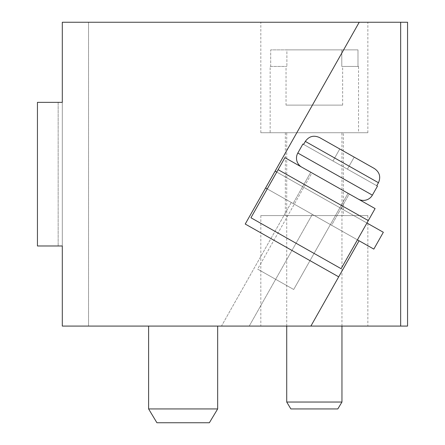<?xml version="1.0" encoding="UTF-8"?>
<svg xmlns="http://www.w3.org/2000/svg" width="445" height="445" viewBox="0 0 445 445"><rect width="100%" height="100%" fill="white"/><g stroke="black" fill="none" stroke-linecap="round" stroke-linejoin="round"><path stroke-width="0.33" stroke-dasharray="2.23 1.67" d="M341.087 208.405L331.581 225.242L293.099 203.504L331.581 225.242L293.099 203.504L331.581 225.242L341.087 208.405L302.611 186.672L293.099 203.504L302.611 186.672L341.087 208.405L349.242 193.976L310.76 172.243L349.242 193.976L310.76 172.243L349.242 193.976L341.087 208.405L302.611 186.672L310.76 172.243L302.611 186.672L341.087 208.405M310.888 326.079L62.3 326.079L88.538 326.079L88.538 22.25L88.538 326.079L88.538 22.25L62.3 22.25L62.3 102.35L58.156 102.35L58.156 245.979L37.441 245.979L62.3 245.979L62.3 326.079L88.538 326.079L88.538 22.25L62.3 22.25L62.3 245.979L37.441 245.979L37.441 102.35L58.156 102.35L58.156 245.979L62.3 245.979L62.3 326.079L62.3 22.25L359.221 22.25L245.228 224.046L338.695 276.846L245.228 224.046L338.695 276.846L245.228 224.046L275.116 171.141L383.334 232.273L373.828 249.105L383.334 232.273L275.116 171.141L383.334 232.273L373.828 249.105L265.609 187.974L373.828 249.105L265.609 187.974L359.076 240.773L265.609 187.974L359.076 240.773L310.888 326.079L221.482 326.079L291.297 202.486L359.076 240.773L265.609 187.974L275.116 171.141L245.228 224.046L338.695 276.846L359.076 240.773L291.297 202.486L221.482 326.079L407.559 326.079L407.559 22.25L359.221 22.25L245.228 224.046L265.609 187.974L245.228 224.046L338.695 276.846L310.888 326.079L249.239 326.079L310.888 326.079L359.076 240.773M267.25 188.903L357.43 239.844M276.757 172.065L366.941 223.012L276.757 172.065L366.941 223.012L276.757 172.065L366.941 223.012L341.131 268.702L250.947 217.761L276.757 172.065L250.947 217.761L341.131 268.702L366.941 223.012L341.131 268.702L250.947 217.761L276.757 172.065L250.947 217.761L341.131 268.702L250.947 217.761L341.131 268.702L366.941 223.012M278.114 169.662L250.947 217.761L278.114 169.662L250.947 217.761L341.131 268.702L375.091 208.583L284.911 157.636L278.114 169.662L284.911 157.636L278.114 169.662L368.299 220.609L341.131 268.702L375.091 208.583L368.299 220.609L278.114 169.662L368.299 220.609M358.258 199.071L301.743 167.148L358.258 199.071A10.357 10.357 0 0 0 372.37 195.149L297.822 153.036A10.357 10.357 0 0 0 301.743 167.148L358.258 199.071L301.743 167.148M293.7 289.495L257.622 269.119L311.962 172.921L348.04 193.297L311.962 172.921L348.04 193.297L311.962 172.921L257.622 269.119L293.7 289.495L348.04 193.297L293.7 289.495L257.622 269.119L293.7 289.495M303.618 144.414L332.977 160.995L302.911 144.019L303.618 144.414L305.315 141.41L303.618 144.414L376.759 185.732L378.461 182.728L305.315 141.41C309.047 136.209 313.825 134.941 319.66 137.616L374.301 168.483C379.596 172.104 380.981 176.849 378.461 182.728L376.759 185.732L378.461 182.728C380.981 176.849 379.596 172.104 374.301 168.483L319.66 137.616L374.301 168.483C379.596 172.104 380.981 176.849 378.461 182.728L305.315 141.41L303.618 144.414L377.466 186.132L372.37 195.149M319.66 137.616C313.825 134.941 309.047 136.209 305.315 141.41C309.047 136.209 313.825 134.941 319.66 137.616L354.198 157.124L347.406 169.15L354.198 157.124L347.406 169.15L332.977 160.995L339.769 148.975L332.977 160.995L339.769 148.975L332.977 160.995L347.406 169.15L354.198 157.124L374.301 168.483M375.091 208.583L284.911 157.636L375.091 208.583M302.911 144.019L297.822 153.036M377.466 186.132L376.759 185.732M347.406 169.15L354.198 157.124L347.406 169.15M332.977 160.995L339.769 148.975L332.977 160.995M286.029 105.115L342.65 105.115L286.029 105.115L286.029 66.444L286.88 66.444L286.029 66.444M270.148 66.444L270.688 66.444L270.688 49.873L286.88 49.873L286.88 66.444L286.88 49.873L341.793 49.873L270.688 49.873L357.991 49.873L270.688 49.873L270.688 66.444L270.148 66.444L270.148 132.732L358.531 132.732L270.148 132.732M358.531 66.444L341.793 66.444L341.793 49.873L357.991 49.873L357.991 66.444L357.991 49.873L341.793 49.873L341.793 66.444L358.531 66.444L358.531 132.732M342.65 105.115L342.65 66.444M341.96 326.079L341.96 132.732L286.719 132.732L341.96 132.732M286.719 326.079L286.719 132.732M341.96 402.035L286.719 402.035M290.869 408.938L337.811 408.938M270.688 66.444L286.88 66.444L270.688 66.444M343.34 132.732L285.34 132.732L343.34 132.732L343.34 215.597L285.34 215.597L343.34 215.597M285.34 132.732L285.34 215.597M260.826 132.732L367.854 132.732L260.826 132.732L260.826 22.25L367.854 22.25L260.826 22.25M367.854 132.732L367.854 22.25M367.854 215.597L260.826 215.597L367.854 215.597L367.854 326.079L260.826 326.079L367.854 326.079M260.826 215.597L260.826 326.079M148.613 326.079L217.666 326.079L148.613 326.079L148.613 408.938L156.913 422.75L209.367 422.75L217.666 408.938L217.666 326.079M338.695 276.846L245.228 224.046L265.609 187.974M217.666 408.938L148.613 408.938M37.441 102.35L62.3 102.35L37.441 102.35L37.441 245.979L37.441 102.35M58.156 102.35L58.156 245.979L58.156 102.35M305.315 141.41L378.461 182.728M249.239 326.079L312.34 214.373L249.239 326.079M400.656 22.25L400.656 326.079"/><path stroke-width="0.67" d="M265.609 187.974L267.25 188.903M357.43 239.844L373.828 249.105L383.334 232.273L366.941 223.012M400.656 22.25L407.559 22.25L407.559 326.079L400.656 326.079L400.656 22.25L359.221 22.25L275.116 171.141L276.757 172.065M278.114 169.662L250.947 217.761L341.131 268.702L368.299 220.609L278.114 169.662L284.911 157.636L375.091 208.583L368.299 220.609M358.258 199.071A10.357 10.357 0 0 0 372.37 195.149L377.466 186.132L376.759 185.732L377.466 186.132M301.743 167.148A10.357 10.357 0 0 1 297.822 153.036L372.37 195.149M302.911 144.019L303.618 144.414L302.911 144.019L297.822 153.036M376.759 185.732L378.461 182.728L305.315 141.41L303.618 144.414M305.315 141.41C309.047 136.209 313.825 134.941 319.66 137.616L374.301 168.483C379.596 172.104 380.981 176.849 378.461 182.728M319.66 137.616L374.301 168.483M341.96 402.035L337.811 408.938L290.869 408.938L286.719 402.035L341.96 402.035L341.96 326.079M286.719 402.035L286.719 326.079M310.888 326.079L62.3 326.079L62.3 245.979L37.441 245.979L37.441 102.35L62.3 102.35L62.3 22.25L359.221 22.25L245.228 224.046L338.695 276.846L310.888 326.079L400.656 326.079M338.695 276.846L359.076 240.773M217.666 408.938L209.367 422.75L156.913 422.75L148.613 408.938L217.666 408.938L217.666 326.079M148.613 408.938L148.613 326.079"/></g></svg>
